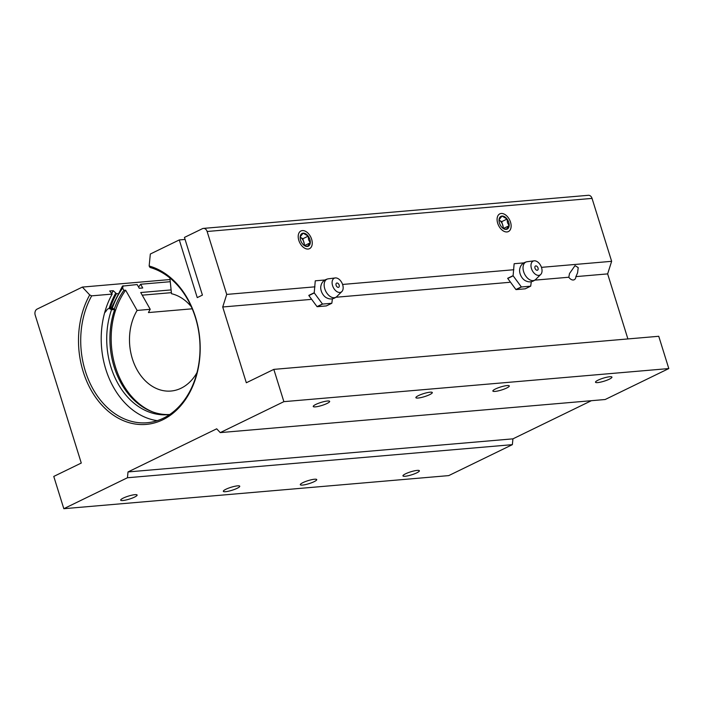<?xml version="1.0" encoding="UTF-8"?>
<svg xmlns="http://www.w3.org/2000/svg" width="704" height="704" viewBox="0 0 704 704"><rect width="100%" height="100%" fill="white"/><g stroke="black" fill="none" stroke-linecap="round" stroke-linejoin="round"><path stroke-width="1.06" d="M497.693 223.265A9.838 6.186 64.1 0 0 508.402 231.554A9.838 6.186 64.1 0 0 510.523 222.165A9.838 6.186 64.1 0 0 499.805 213.875A9.838 6.186 64.1 0 0 497.693 223.265M568.806 277.235A6.178 3.881 64.1 0 0 574.209 279.752A6.178 3.881 64.1 0 0 575.907 276.619L577.57 272.862L578.213 267.617L575.036 265.61L569.51 273.548L568.806 277.235L534.89 280.148M298.813 240.363A9.838 6.186 64.1 0 0 309.531 248.662A9.838 6.186 64.1 0 0 311.643 239.263A9.838 6.186 64.1 0 0 300.925 230.974A9.838 6.186 64.1 0 0 298.813 240.363M598.11 380.142A8.606 1.575 162.7 0 0 595.505 382.219A8.606 1.575 162.7 0 0 600.662 382.105A8.606 1.575 162.7 0 0 609.338 379.183A8.606 1.575 162.7 0 0 611.943 377.106A8.606 1.575 162.7 0 0 606.786 377.221A8.606 1.575 162.7 0 0 598.11 380.142M495.466 388.969A8.606 1.575 162.7 0 0 492.862 391.046A8.606 1.575 162.7 0 0 498.01 390.931A8.606 1.575 162.7 0 0 506.695 388.01A8.606 1.575 162.7 0 0 509.291 385.933A8.606 1.575 162.7 0 0 504.143 386.047A8.606 1.575 162.7 0 0 495.466 388.969M302.914 482.636A8.606 1.575 162.7 0 0 300.309 484.713A8.606 1.575 162.7 0 0 305.457 484.598A8.606 1.575 162.7 0 0 314.134 481.668A8.606 1.575 162.7 0 0 316.738 479.591A8.606 1.575 162.7 0 0 311.59 479.706A8.606 1.575 162.7 0 0 302.914 482.636M405.557 473.81A8.606 1.575 162.7 0 0 402.952 475.886A8.606 1.575 162.7 0 0 408.109 475.772A8.606 1.575 162.7 0 0 416.786 472.842A8.606 1.575 162.7 0 0 419.382 470.765A8.606 1.575 162.7 0 0 414.234 470.879A8.606 1.575 162.7 0 0 405.557 473.81M327.061 403.454A8.606 1.575 -17.3 0 1 318.384 406.384A8.606 1.575 -17.3 0 1 313.236 406.49A8.606 1.575 -17.3 0 1 315.832 404.422A8.606 1.575 -17.3 0 1 324.518 401.491A8.606 1.575 -17.3 0 1 329.666 401.377A8.606 1.575 -17.3 0 1 327.061 403.454M429.704 394.627A8.606 1.575 -17.3 0 1 421.027 397.558A8.606 1.575 -17.3 0 1 415.879 397.663A8.606 1.575 -17.3 0 1 418.484 395.595A8.606 1.575 -17.3 0 1 427.161 392.665A8.606 1.575 -17.3 0 1 432.309 392.55A8.606 1.575 -17.3 0 1 429.704 394.627M237.151 488.294A8.606 1.575 -17.3 0 1 228.474 491.216A8.606 1.575 -17.3 0 1 223.326 491.33A8.606 1.575 -17.3 0 1 225.922 489.254A8.606 1.575 -17.3 0 1 234.608 486.332A8.606 1.575 -17.3 0 1 239.756 486.218A8.606 1.575 -17.3 0 1 237.151 488.294M134.508 497.121A8.606 1.575 -17.3 0 1 125.831 500.042A8.606 1.575 -17.3 0 1 120.683 500.157A8.606 1.575 -17.3 0 1 123.279 498.08A8.606 1.575 -17.3 0 1 131.956 495.158A8.606 1.575 -17.3 0 1 137.113 495.044A8.606 1.575 -17.3 0 1 134.508 497.121M157.256 420.675A78.716 59.497 85.1 0 1 105.82 369.327A78.716 59.497 85.1 0 1 112.174 294.087L109.666 290.99L113.256 290.682L116.486 293.718A78.716 59.497 -94.9 0 0 110.088 308.528M195.492 317.09A80.291 60.685 85.1 0 1 162.818 419.769A80.291 60.685 85.1 0 1 83.204 371.712A80.291 60.685 85.1 0 1 89.707 294.923L91.687 295.847A78.716 59.497 -94.9 0 0 85.325 371.087A78.716 59.497 -94.9 0 0 147.118 422.734A78.716 59.497 -94.9 0 0 195.413 317.539A78.716 59.497 -94.9 0 0 150.031 267.467L149.151 266.006A80.291 60.685 85.1 0 1 195.492 317.09M117.586 293.621L116.486 293.718M310.614 299.438L222.719 306.988L226.723 294.413L207.126 231.493A4.717 3.564 -94.9 0 0 203.421 228.395L588.342 195.298A4.717 3.564 85.1 0 1 592.046 198.396L611.644 261.316L607.64 273.891L575.907 276.619M611.644 261.316L541.455 267.353M513.823 269.729L342.584 284.451M509.494 282.33L336.01 297.246M149.151 266.006L150.33 254.021L179.282 239.932L197.243 297.616L202.418 295.099L184.448 237.415L202.444 228.668A4.717 3.564 -94.9 0 1 203.421 228.395M185.082 239.439L179.282 239.932M668.8 368.562L283.879 401.658L220.255 432.608L605.176 399.511L668.8 368.562L658.75 336.283L273.83 369.38L246.321 382.765L222.719 306.988M170.042 279.541L82.359 287.082L37.118 309.082A4.717 3.564 -94.9 0 0 35.2 315.119L81.277 463.047L53.768 476.432L63.818 508.702L448.738 475.605L512.362 444.655L127.45 477.752L63.818 508.702M607.64 273.891L627.898 338.941M591.369 400.699L512.934 438.847L512.362 444.655M82.359 287.082L89.707 294.923M220.255 432.608L216.691 428.815L128.014 471.944L127.45 477.752M283.879 401.658L273.83 369.38M314.943 286.827L226.723 294.413M512.934 438.847L128.014 471.944M112.174 294.087L91.687 295.847M109.05 308.616A79.499 60.095 85.1 0 1 115.65 293.242M113.256 290.682A83.477 63.096 -94.9 0 0 111.839 293.313M197.006 372.601A49.174 37.171 85.1 0 1 181.122 388.203A49.174 37.171 85.1 0 1 170.958 391.037A49.174 37.171 85.1 0 1 134.341 364.197A49.174 37.171 85.1 0 1 137.104 310.438L150.234 309.302A49.174 37.171 -94.9 0 0 148.438 312.567L192.227 308.801M114.233 309.206A73.33 55.431 85.1 0 1 123.904 290.347L125.646 290.198A73.33 55.431 -94.9 0 0 152.997 412.025M138.609 287.135A78.672 59.47 85.1 0 1 140.633 284.249L142.745 287.98L139.26 288.279L137.148 284.548L122.443 286.114L111.109 308.44M123.138 285.754L122.654 288.121L123.904 290.347M170.271 281.706L140.633 284.249M169.884 277.974L171.494 293.709A49.174 37.171 85.1 0 1 191.347 306.768M125.646 290.198L137.104 310.438M150.234 309.302L140.73 292.521L171.107 289.907M142.226 295.17L171.38 292.662M169.426 414.515A72.459 54.771 85.1 0 1 114.145 366.863A72.459 54.771 85.1 0 1 114.682 309.505L113.573 308.774L110.387 309.047A3.934 2.974 -94.9 0 0 108.83 308.634A3.934 2.974 -94.9 0 0 106.779 310.059A14.159 10.701 -94.9 0 1 104.623 312.77M169.814 414.462A72.459 54.771 85.1 0 1 167.842 414.682A72.459 54.771 85.1 0 1 110.959 367.136A72.459 54.771 85.1 0 1 111.505 309.778L114.682 309.505M111.505 309.778L110.387 309.047M108.83 308.634L112.015 308.361A3.934 2.974 85.1 0 1 113.573 308.774M336.116 285.331A2.323 1.461 64.1 0 0 338.65 287.285A2.323 1.461 64.1 0 0 339.152 285.067A2.323 1.461 64.1 0 0 336.618 283.105A2.323 1.461 64.1 0 0 336.116 285.331M320.76 286.748A8.518 5.359 64.1 0 0 321.244 290.946A8.518 5.359 64.1 0 0 326.005 297.519C329.85 299.719 333.458 299.394 336.838 296.534A10.067 6.327 64.1 0 1 324.773 288.825A10.067 6.327 64.1 0 1 328.222 278.828C323.893 279.717 321.402 282.357 320.76 286.748M342.681 284.759A7.744 4.866 64.1 0 0 335.236 277.939A7.744 4.866 64.1 0 0 332.578 285.63A7.744 4.866 64.1 0 0 341.862 291.562A7.744 4.866 64.1 0 0 342.681 284.759M324.667 280.104A14.247 8.958 64.1 0 0 324.526 280.025L315.339 280.808A14.247 8.958 64.1 0 0 315.26 280.914L314.23 292.75A14.247 8.958 64.1 0 0 314.257 292.846A14.247 8.958 64.1 0 0 314.292 292.943L322.441 303.987A14.247 8.958 64.1 0 0 322.59 304.075L331.769 303.283A14.247 8.958 64.1 0 0 331.848 303.178L332.394 298.839M322.441 303.987L317.029 306.618A14.247 8.958 64.1 0 0 317.17 306.706L322.59 304.075M314.23 292.75L308.818 295.381A14.247 8.958 64.1 0 0 308.871 295.574L314.292 292.943M331.769 303.283L326.348 305.914L317.17 306.706M317.029 306.618L308.871 295.574M534.996 268.224A2.323 1.461 64.1 0 0 537.522 270.186A2.323 1.461 64.1 0 0 538.023 267.969A2.323 1.461 64.1 0 0 535.489 266.006A2.323 1.461 64.1 0 0 534.996 268.224M519.631 269.641A8.518 5.359 64.1 0 0 520.124 273.838A8.518 5.359 64.1 0 0 524.876 280.421C528.722 282.621 532.338 282.295 535.709 279.435A10.067 6.327 64.1 0 1 523.653 271.718A10.067 6.327 64.1 0 1 527.102 261.73C522.764 262.618 520.274 265.25 519.631 269.641M541.561 267.661A7.744 4.866 64.1 0 0 534.107 260.841A7.744 4.866 64.1 0 0 531.458 268.532A7.744 4.866 64.1 0 0 540.734 274.463A7.744 4.866 64.1 0 0 541.561 267.661M523.538 263.006A14.247 8.958 64.1 0 0 523.398 262.918L514.219 263.71A14.247 8.958 64.1 0 0 514.131 263.815L513.11 275.651A14.247 8.958 64.1 0 0 513.137 275.748A14.247 8.958 64.1 0 0 513.163 275.836L521.321 286.889A14.247 8.958 64.1 0 0 521.462 286.968L530.64 286.185A14.247 8.958 64.1 0 0 530.728 286.079L531.274 281.732M521.321 286.889L515.9 289.52A14.247 8.958 64.1 0 0 516.05 289.608L521.462 286.968M513.11 275.651L507.69 278.282A14.247 8.958 64.1 0 0 507.751 278.476L513.163 275.836M530.64 286.185L525.228 288.816L516.05 289.608M515.9 289.52L507.751 278.476M304.19 245.353A6.142 3.863 64.1 0 0 303.864 242.088A6.142 3.863 64.1 0 0 300.309 237.257A6.142 3.863 64.1 0 0 300.168 237.178L302.826 238.753L308.202 236.139A7.102 4.462 64.1 0 0 303.151 233.156A7.102 4.462 64.1 0 0 300.186 236.826A7.102 4.462 64.1 0 0 300.159 237.635A7.102 4.462 64.1 0 0 302.254 243.487A7.102 4.462 64.1 0 0 303.811 245.15A7.102 4.462 64.1 0 0 307.305 246.479A7.102 4.462 64.1 0 0 310.279 242.801A7.102 4.462 64.1 0 0 309.857 239.422A7.102 4.462 64.1 0 0 308.202 236.139L303.151 233.156L300.186 236.826L300.159 237.758M303.582 244.948L307.305 246.479L310.279 242.801L308.572 239.791L308.202 236.139M308.106 249.049A9.838 6.186 64.1 0 0 311.643 239.263A9.838 6.186 64.1 0 0 302.35 230.586A9.838 6.186 64.1 0 0 298.813 240.363A9.838 6.186 64.1 0 0 308.106 249.049M304.726 245.634L302.826 238.753M304.902 245.414L310.279 242.801M503.061 228.246A6.142 3.863 64.1 0 0 502.744 224.981A6.142 3.863 64.1 0 0 499.18 220.158A6.142 3.863 64.1 0 0 499.039 220.079L501.706 221.654L507.074 219.041A7.102 4.462 64.1 0 0 502.031 216.049A7.102 4.462 64.1 0 0 499.057 219.727A7.102 4.462 64.1 0 0 499.03 220.537A7.102 4.462 64.1 0 0 501.134 226.389A7.102 4.462 64.1 0 0 502.682 228.052A7.102 4.462 64.1 0 0 506.176 229.381A7.102 4.462 64.1 0 0 509.15 225.702A7.102 4.462 64.1 0 0 508.737 222.314A7.102 4.462 64.1 0 0 507.074 219.041L502.031 216.049L499.057 219.727L499.039 220.66M502.454 227.85L506.176 229.381L509.15 225.702L507.452 222.693L507.074 219.041M506.977 231.95A9.838 6.186 64.1 0 0 510.523 222.165A9.838 6.186 64.1 0 0 501.23 213.479A9.838 6.186 64.1 0 0 497.693 223.265A9.838 6.186 64.1 0 0 506.977 231.95M503.606 228.527L501.706 221.654M503.782 228.316L509.15 225.702M592.046 198.396L207.126 231.493M112.262 308.352A76.006 57.446 85.1 0 1 122.654 288.121M335.236 277.939L328.222 278.828M341.862 291.562L336.838 296.534M534.107 260.841L527.102 261.73M540.734 274.463L535.709 279.435"/></g></svg>
